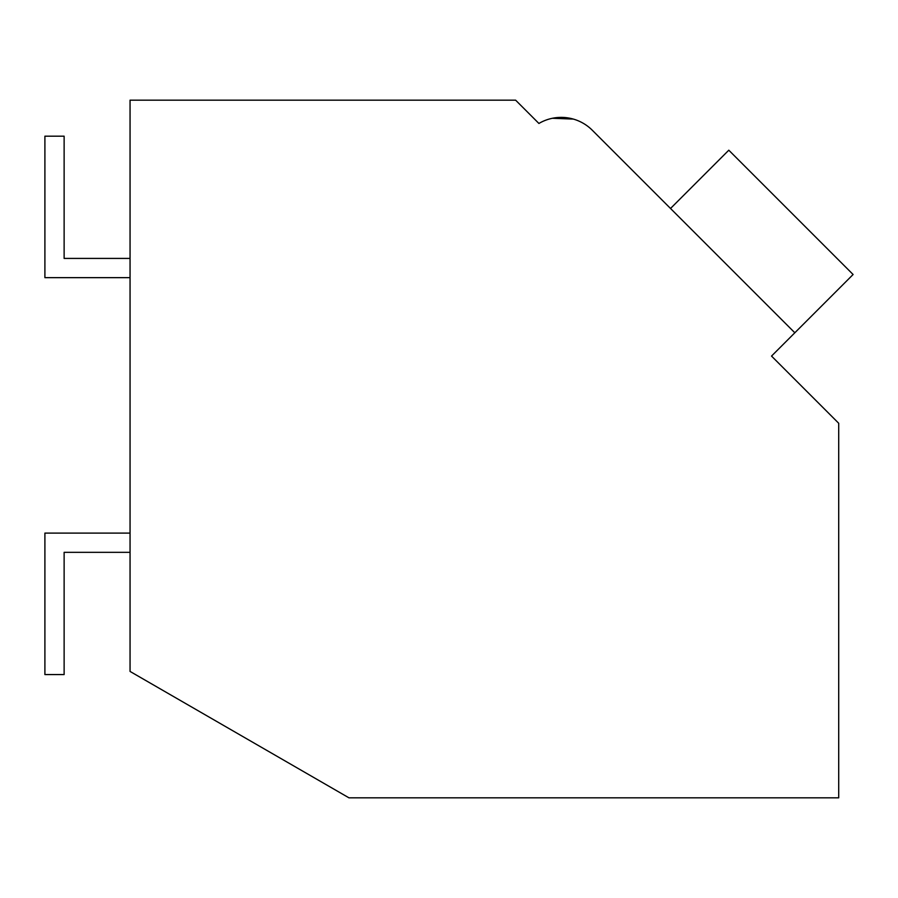 <?xml version="1.0" encoding="UTF-8"?>
<svg xmlns="http://www.w3.org/2000/svg" width="898" height="898" viewBox="0 0 898 898"><rect width="100%" height="100%" fill="white"/><g stroke="black" fill="none" stroke-linecap="round" stroke-linejoin="round"><path stroke-width="1.35" d="M130.053 100.161L515.609 100.161L538.912 123.464A43.946 43.946 0 0 1 592.31 130.255L794.831 332.776L771.528 356.079L838.71 423.272L838.71 797.839L348.985 797.839L130.053 671.435L130.053 100.161M534.568 119.131L538.912 123.464A43.946 43.946 0 0 1 552.371 118.278L573.384 119.086L552.371 118.278M662.05 199.996L592.31 130.255L662.05 199.996M794.831 332.776L853.1 274.507L728.794 150.202L670.525 208.471M130.053 552.326L64.128 552.326L64.128 674.566L44.9 674.566L44.9 533.098L130.053 533.098M130.053 277.65L44.9 277.65L44.9 136.193L64.128 136.193L64.128 258.422L130.053 258.422"/></g></svg>
